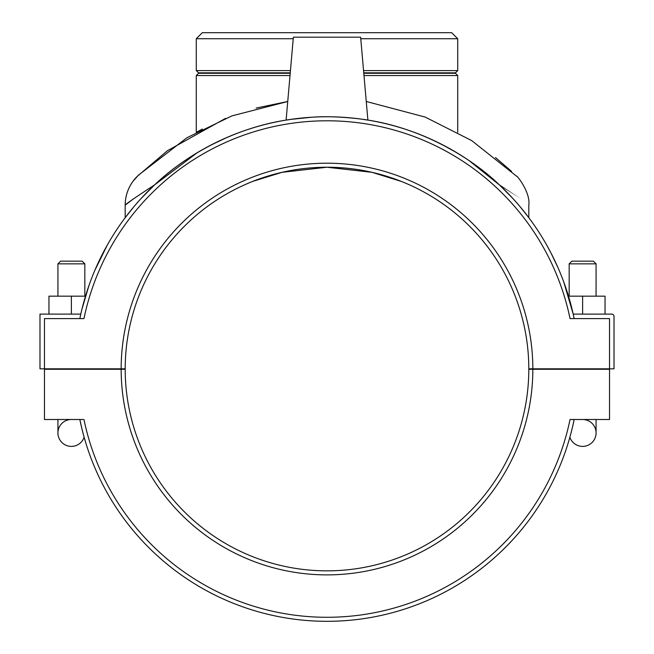 <?xml version="1.0" encoding="UTF-8"?>
<svg xmlns="http://www.w3.org/2000/svg" width="654" height="654" viewBox="0 0 654 654"><rect width="100%" height="100%" fill="white"/><g stroke="black" fill="none" stroke-linecap="round" stroke-linejoin="round"><path stroke-width="0.98" d="M44.472 368.815L125.192 368.815A201.808 201.808 0 0 1 327 167.236A201.808 201.808 0 0 1 528.808 368.815L609.528 368.815L609.528 318.588L570.043 318.588A248.218 248.218 0 0 0 83.957 318.588L44.472 318.588L44.472 368.815L39.984 368.815L39.984 314.108L80.794 314.108M90.219 282.038L88.87 285.814M99.032 261.036L102.482 254.038M107.354 244.98L107.632 244.498M81.889 309.432L88.846 285.88M94.887 270.266L107.199 245.266M107.419 244.874L106.749 246.067M85.494 296.172L48.96 296.172L48.96 314.108M71.376 314.108L71.376 296.172M574.163 318.588A252.256 252.256 0 0 0 79.837 318.588M557.748 267.11L551.06 253.147M547.594 246.681L546.368 244.498L547.602 246.689M547.472 246.468L550.284 251.667M552.695 256.368L557.486 266.53M563.781 282.038L573.206 314.108L611.768 314.108A2.24 2.24 0 0 1 614.016 316.348L614.016 368.815L609.528 368.815M555.72 262.638L551.101 253.237M547.398 246.329L551.142 253.302M555.589 262.352L558.124 267.968M469.122 160.639L499.452 184.943C473.308 159.535 423.064 127.383 362.954 119.363L367.891 120.123C368.938 120.025 336.802 115.137 311.394 117.27L291.046 119.363C231.59 127.432 182.172 158.317 154.548 184.943L141.28 198.334L154.54 184.951L197.067 152.823M367.891 120.123L360.632 37.188L293.368 37.188L286.109 120.123L291.046 119.363M133.825 206.811L125.192 217.692L133.825 206.811M211.062 145.008L226.447 137.7M442.938 145.008L456.933 152.823M499.452 184.943L512.72 198.334L499.452 184.943C538.144 211.021 538.144 211.021 499.46 184.951M520.175 206.811L528.808 217.692L520.175 206.811M582.624 314.108L582.624 296.172L605.04 296.172L605.04 314.108M568.506 296.172L582.624 296.172M132.737 199.413L125.192 205.152A40.36 40.36 0 0 1 137.234 176.392L138.632 175.019L137.234 176.392M137.299 176.327L167.465 150.69L225.589 118.358M495.479 157.524L511.591 171.43M516.627 176.253L471.665 140.577L425.214 117.091L366.256 101.484M287.735 101.501L231.884 115.897L186.938 137.732L138.632 175.019M132.876 181.46C127.824 188.548 125.257 196.445 125.192 205.152C125.797 203.983 135.582 197.246 154.54 184.943M57.928 296.172L57.928 263.848L84.832 263.848L84.832 296.172M57.928 263.848L60.618 261.159L82.142 261.159L84.832 263.848M71.376 419.492A13.456 13.456 0 0 0 57.928 432.94A13.456 13.456 0 0 0 84.137 437.232L84.08 437.036M84.881 439.84L85.658 442.439M85.674 442.488L84.35 437.984M83.017 419.492L44.472 419.492L44.472 369.265L121.162 369.265A205.838 205.838 0 0 0 327 574.882A205.838 205.838 0 0 0 532.838 369.265L528.808 369.265A201.808 201.808 0 0 1 327 570.852A201.808 201.808 0 0 1 125.192 369.265L121.162 369.265M57.928 432.94A13.456 13.456 0 0 0 84.137 437.232A13.456 13.456 0 0 1 57.928 432.94L57.928 419.492L57.928 432.948M84.268 437.714L83.491 434.885M81.693 427.863L79.837 419.492A252.256 252.256 0 0 0 574.163 419.492L570.043 419.492A248.218 248.218 0 0 1 83.957 419.492M568.833 440.821L569.193 439.578M532.838 368.815A205.838 205.838 0 0 0 327 163.198A205.838 205.838 0 0 0 121.162 368.815M532.838 369.265L609.528 369.265L609.528 419.492L570.043 419.492M196.282 132.321L202.397 129.042L196.282 132.321L196.282 75.529L290.008 75.529M287.744 101.493L256.131 108.073M363.992 75.529L457.718 75.529L457.718 132.321M196.282 75.529L198.522 73.289L290.204 73.289M363.796 73.289L455.478 73.289L457.718 75.529M455.478 73.289L455.478 72.839L363.755 72.839M290.245 72.839L198.522 72.839L196.282 70.591L290.441 70.591M455.478 72.839L457.718 70.591L363.559 70.591M360.771 38.733L457.718 38.733L457.718 70.591M457.718 38.733L451.685 32.7L202.315 32.7L196.282 38.733L293.229 38.733M246.558 183.962L250.507 182.294M252.746 181.395L282.005 172.321L327 167.236L371.995 172.321L401.254 181.395M596.072 263.848L593.382 261.159L571.858 261.159L569.168 263.848L596.072 263.848L596.072 296.172M582.624 419.492A13.456 13.456 0 0 1 596.072 432.94A13.456 13.456 0 0 1 569.863 437.232A13.456 13.456 0 0 0 596.072 432.94A13.456 13.456 0 0 1 569.863 437.232M107.518 244.694L106.733 246.092M528.808 217.692L528.808 205.143C530.672 192.497 516.693 174.937 516.603 176.228M138.019 175.607L132.811 181.559M84.832 369.265L84.832 368.815M57.928 369.265L57.928 368.815M198.522 73.289L198.522 72.839M196.282 38.733L196.282 70.591M125.192 205.152L125.192 217.692M569.168 263.848L569.168 296.172M569.168 368.815L569.168 369.265M596.072 368.815L596.072 369.265M596.072 419.492L596.072 432.948L596.072 419.492"/></g></svg>
